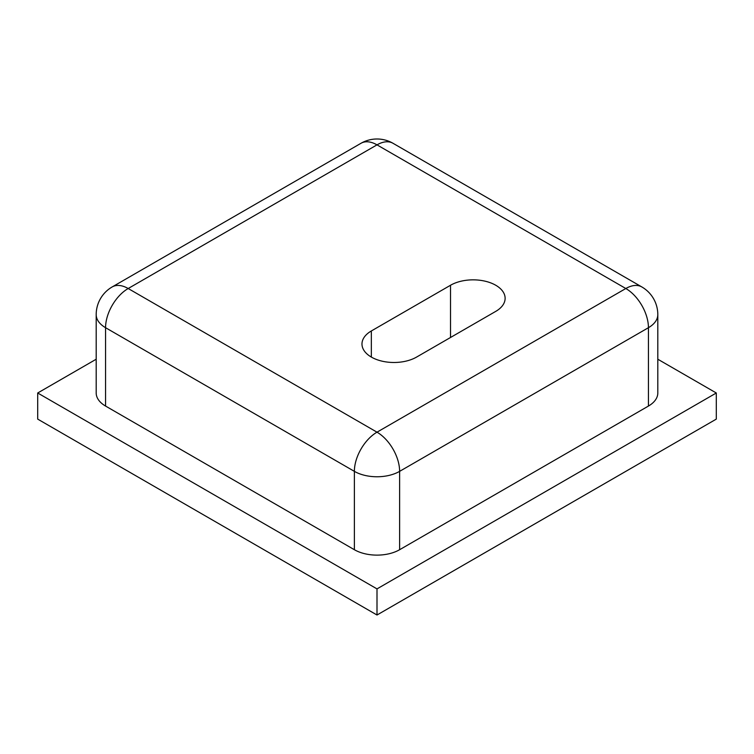 <?xml version="1.0" encoding="UTF-8"?>
<svg xmlns="http://www.w3.org/2000/svg" width="754" height="754" viewBox="0 0 754 754"><rect width="100%" height="100%" fill="white"/><g stroke="black" fill="none" stroke-linecap="round" stroke-linejoin="round"><path stroke-width="1.13" d="M377 615.01L37.7 419.111L37.7 392.994L377 588.893L377 615.01L716.3 419.111L716.3 392.994L657.808 359.224M377 588.893L716.3 392.994M96.192 359.224L37.7 392.994M495.755 311.374L416.585 357.076A31.988 18.473 180 0 1 381.722 361.081A31.988 18.473 180 0 1 361.977 344.022A31.988 18.473 180 0 1 371.345 330.959L450.515 285.257A31.988 18.473 180 0 1 485.378 281.251A31.988 18.473 180 0 1 505.123 298.311A31.988 18.473 180 0 1 495.755 311.374M377 432.174A31.988 18.473 60 0 1 399.62 471.354L648.44 327.698A31.988 18.473 -120 0 0 625.82 288.518A31.988 18.473 -60 0 1 641.814 286.935L392.994 143.279A31.988 18.473 120 0 0 377 144.862A31.988 18.473 -120 0 0 361.006 143.279L112.186 286.935A31.988 18.473 60 0 1 128.18 288.518A31.988 18.473 120 0 0 105.56 327.698L354.38 471.354A31.988 18.473 -60 0 1 377 432.174L128.18 288.518L377 144.862L625.82 288.518L377 432.174M96.192 314.635A31.988 18.473 0 0 0 105.56 327.698L105.56 406.057A31.988 18.473 0 0 1 96.192 392.994L96.192 314.635A31.988 31.988 0 0 1 112.186 286.935M399.62 549.713A31.988 18.473 0 0 1 354.38 549.713L354.38 471.354A31.988 18.473 0 0 0 399.62 471.354L399.62 549.713L648.44 406.057A31.988 18.473 0 0 0 657.808 392.994L657.808 314.635A31.988 31.988 0 0 0 641.814 286.935M648.44 406.057L648.44 327.698A31.988 18.473 0 0 0 657.808 314.635M354.38 549.713L105.56 406.057M450.515 285.257L450.515 337.49M371.345 330.959L371.345 357.076M392.994 143.279A31.988 31.988 0 0 0 361.006 143.279"/></g></svg>
